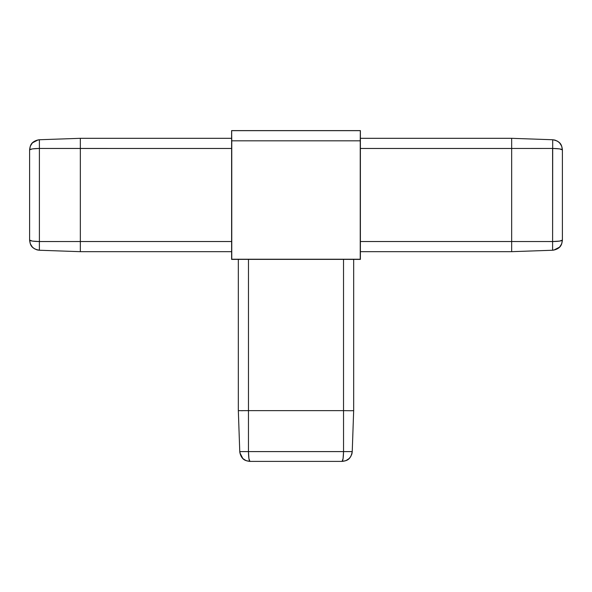 <?xml version="1.0" encoding="UTF-8"?>
<svg xmlns="http://www.w3.org/2000/svg" width="592" height="592" viewBox="0 0 592 592"><rect width="100%" height="100%" fill="white"/><g stroke="black" fill="none" stroke-linecap="round" stroke-linejoin="round"><path stroke-width="0.89" d="M32.449 247.145L30.34 243.897L29.6 240.086L29.6 149.902L29.6 240.086C30.155 246.094 33.418 249.484 39.398 250.246L80.342 251.674L80.342 148.466L231.701 148.466L231.613 259.385L231.613 251.667L80.342 251.674L231.613 251.674L231.613 130.603L231.701 148.466L39.398 148.444L39.398 241.543L231.701 241.529L80.342 241.529L80.342 138.313L231.613 138.313L80.342 138.313L59.873 139.031M231.672 130.669L360.387 130.603L360.239 259.237L231.761 259.237L231.672 130.669L360.387 130.603L231.613 130.603L231.761 140.815L360.239 140.815L360.328 130.669L231.672 130.669M231.613 259.385L238.332 259.377L231.613 259.385M542.368 139.386L511.658 138.313L360.387 138.313L360.299 241.529L511.658 241.529L360.299 241.529L360.387 251.674L511.658 251.674L360.387 251.667L360.387 259.385L353.668 259.385L360.387 259.385L360.387 138.313L511.658 138.313L511.658 241.529L511.658 148.459L552.602 148.444L511.658 148.459M238.332 259.385L238.332 410.656L248.47 410.648L238.332 410.656L239.76 451.6L248.462 451.6L248.47 410.648L248.462 451.6L343.538 451.6L343.53 410.648L248.47 410.648L248.477 259.296L238.332 259.385L238.332 410.648L238.332 259.377L353.668 259.377L353.668 410.656L350.73 410.73L343.523 410.648L343.523 259.296L343.523 410.648L248.477 410.648L248.477 259.296L353.668 259.385L353.668 410.656L353.668 259.385M231.761 259.237L231.761 140.815L360.239 140.815L360.239 259.237L231.761 259.237M360.299 148.466L511.658 148.466L360.299 148.466M532.127 250.956L511.658 251.674L511.658 241.529L511.658 251.674L552.602 250.246L552.602 241.543L511.658 241.529L552.602 241.543L552.706 140.474M559.551 142.842L561.66 146.091L562.4 149.902L562.4 240.086L561.66 243.897L559.551 247.145L553.757 250.135M552.617 241.906L552.602 241.543C558.582 241.432 561.845 240.951 562.4 240.086C561.845 246.094 558.582 249.484 552.602 250.246L552.706 249.513M553.757 139.853L555.511 140.274M557.035 140.94L559.322 142.605M552.602 241.543L559.551 241.099L562.4 240.086L562.4 149.902L559.551 148.888L552.602 148.444L552.602 241.543M562.4 149.902C561.845 143.893 558.582 140.504 552.602 139.742C561.305 141.34 561.786 145.669 562.4 149.902C561.845 149.043 558.582 148.555 552.602 148.444L552.617 148.067M49.632 250.601L39.398 250.246L39.294 249.513M39.383 241.906L39.39 250.246L80.342 251.674L80.342 241.529L39.398 241.543L39.398 148.444L80.342 148.459L80.342 138.313L39.39 139.742L39.398 148.444L32.449 148.888L29.6 149.82M38.243 250.135L36.489 249.713M34.965 249.054L32.678 247.382M39.398 241.543C33.418 241.432 30.155 240.951 29.6 240.086L32.449 241.099L39.398 241.543M39.383 148.067L39.398 148.444C33.418 148.555 30.155 149.043 29.6 149.902C30.155 143.893 33.418 140.504 39.398 139.742L39.294 140.474M39.39 139.742C30.695 141.34 30.214 145.669 29.6 149.902L30.34 146.091L32.449 142.842L38.243 139.853M238.332 410.656L239.042 431.124M352.595 441.358L353.668 410.648L352.24 451.6L351.507 451.696M349.147 458.548L345.891 460.657L342.087 461.397L249.913 461.397L342.087 461.397C348.096 460.842 351.478 457.579 352.24 451.6C350.642 460.302 346.313 460.783 342.087 461.397L343.094 458.548L343.538 451.6L352.24 451.6M343.53 410.648L343.538 451.6C343.427 457.579 342.946 460.842 342.087 461.397M241.573 410.722L242.483 410.722M241.521 410.722L242.461 410.722M352.136 452.747L351.707 454.501M351.049 456.025L349.376 458.312M343.915 451.615L248.462 451.6L248.906 458.548L249.913 461.397L246.109 460.657L242.853 458.548L239.864 452.747M248.085 451.615L248.462 451.6C248.573 457.579 249.054 460.842 249.913 461.397C243.904 460.842 240.522 457.579 239.76 451.6L240.493 451.696M360.387 138.313L511.658 138.313L552.61 139.742M511.658 251.674L360.387 251.674M552.61 250.246C561.305 248.647 561.786 244.318 562.4 240.086M231.613 138.313L80.342 138.313M80.342 251.674L231.613 251.674M39.39 250.246C30.695 248.647 30.214 244.318 29.6 240.086M239.76 451.6C241.358 460.302 245.687 460.783 249.913 461.397"/></g></svg>

